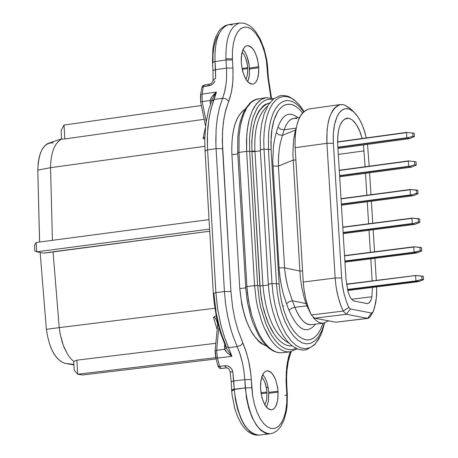 <?xml version="1.0" encoding="UTF-8"?>
<svg xmlns="http://www.w3.org/2000/svg" width="458" height="458" viewBox="0 0 458 458"><rect width="100%" height="100%" fill="white"/><g stroke="black" fill="none" stroke-linecap="round" stroke-linejoin="round"><path stroke-width="0.69" d="M346.529 284.378L416.024 275.493L346.529 284.378M415.933 280.909L415.606 275.739L415.933 280.909L422.053 279.403L421.841 276.048L416.024 275.493L423.306 276.357L421.841 276.048L422.053 279.403L416.379 281.069L347.456 289.445L415.933 280.909M418.601 281.636L347.702 290.492L418.343 281.693L416.076 281.223L347.53 289.765L416.379 281.069L418.343 281.693L423.518 279.706L422.053 279.403L423.518 279.706L423.306 276.357L423.518 279.706L418.824 281.573M416.786 252.948L344.926 262.096L416.528 253.005L414.261 252.513L417.009 252.885L421.698 251.001L420.232 250.686L414.261 252.513L344.88 261.329L414.261 252.513L414.564 252.358L414.118 252.198L420.232 250.686L420.02 247.337L414.209 246.788L413.792 247.034L414.118 252.198L344.863 261.003L414.118 252.198L413.792 247.034L344.542 255.867L413.906 246.77M344.53 255.621L413.895 246.77L344.53 255.621L413.895 246.776L421.486 247.658L420.02 247.337L420.232 250.686L421.698 251.001L421.486 247.658L421.698 251.001L417.009 252.885M337.58 141.865L406.664 132.373L337.58 141.865L406.664 132.373L414.232 133.278L406.658 132.373M409.549 138.608L407.025 138.081L337.884 147.545L407.025 138.081L407.322 137.921L406.876 137.761L337.861 147.213L406.876 137.761L406.555 132.631L337.586 142.1L406.555 132.631L406.876 137.761L407.322 137.921L412.979 136.226L412.767 132.894L412.979 136.226L414.444 136.604L414.232 133.278L414.444 136.604L409.767 138.551L414.444 136.604L412.979 136.226L407.025 138.081L409.767 138.551M409.286 138.665L337.935 148.421L409.286 138.665M339.281 170.25L408.467 160.913L416.041 161.811L408.479 160.907L339.281 170.25M411.353 167.136L408.828 166.626L339.63 175.929L408.828 166.626L409.131 166.466L408.685 166.311L339.607 175.597L408.685 166.311L408.359 161.17L339.292 170.485L408.776 160.924L408.359 161.17L408.685 166.311L409.131 166.466L414.788 164.777L414.576 161.445L414.788 164.777L416.253 165.143L416.041 161.811L416.253 165.143L411.57 167.073L416.253 165.143L414.788 164.777L408.828 166.626L411.57 167.073M411.095 167.187L339.681 176.782L411.095 167.187M344.691 118.943L349.139 118.324L346.843 118.175C340.248 120.637 337.197 129.356 337.683 144.333C337.409 126.677 341.221 118.009 349.139 118.324L352.391 120.025L356.553 124.805L360.114 131.978L362.163 138.482L359.198 129.774L357.326 126.076L354.252 121.776L352.15 119.841L349.139 118.324L344.691 118.943M353.765 111.907L358.024 116.979L361.024 122.269L363.646 128.572L366.32 137.915L364.368 130.696L361.883 124.129L358.975 118.479L355.746 113.95L352.322 110.733L348.836 108.958L345.424 108.689L342.223 109.954L339.361 112.697L336.939 116.824L335.073 122.177L333.825 128.538L333.252 135.66L333.378 143.262L333.338 133.696L334.54 124.416L337.059 116.572L338.76 113.532L340.683 111.202L342.767 109.617L344.943 108.781L347.141 108.632L349.299 109.107L353.765 111.907L349.832 108.162L343.987 104.756L339.893 104.647L337.855 105.38L334.008 108.575L332.29 111.042L329.457 117.511L328.397 121.376L327.069 129.917L326.915 143.32L333.378 143.262L341.645 277.92L333.378 143.262L326.915 143.32L295.135 147.682L303.253 282.042L295.135 147.682L326.915 143.32L335.164 278.029L341.645 277.92L342.664 286.994L344.015 293.635L346.511 301.879L348.836 307.37L346.437 301.679L344.015 293.635L342.355 284.973L341.645 277.92L335.164 278.029L303.253 282.042L304.049 289.931L305.91 299.629L308.64 308.629L311.348 314.99L307.942 306.642L305.91 299.629L304.393 292.198L303.442 284.584L303.253 282.042L335.164 278.029L335.96 285.941L337.821 295.662L340.546 304.69L343.237 311.074L348.836 307.37L350.404 308.984L348.836 307.37L343.237 311.074L311.348 314.99L314.514 318.207L311.348 314.99L343.237 311.074L346.374 314.297L350.404 308.984L371.627 313.06L373.007 312.024L373.573 310.65L375.749 302.612L376.625 295.061L376.694 286.88L376.47 297.122L374.633 307.473L372.795 312.425L371.627 313.06L367.625 318.339L371.627 313.06L350.404 308.984L346.38 314.297L314.514 318.207L346.38 314.297L367.625 318.339L369.961 317.062L368.203 318.356L335.943 322.203L314.514 318.207L335.943 322.203L367.625 318.339L346.38 314.297L343.237 311.074L342.281 309.013L339.767 302.463L337.283 293.355L335.96 285.941L335.164 278.029L326.915 143.32C326.199 121.107 330.733 108.18 340.517 104.533L343.987 104.756L350.691 108.981M213.044 62.78L212.501 62.454L215.037 61.578L215.512 69.685L212.97 70.555L213.096 79.789L212.77 81.507L210.966 83.791L204.274 85.033L203.369 86.608L208.424 85.881L209.329 84.306L208.424 85.881L211.23 85.091L213.628 83.201L214.997 80.997L213.273 83.614L211.258 85.091L203.369 86.608L202.104 94.113L216.445 92.064L211.94 105.558L209.432 115.805L207.898 126.935L207.314 138.436L207.583 149.846L215.901 292.628L217.527 308.314L220.773 324.596L224.283 336.527L231.914 356.313L217.453 358.047L219.657 366.394L225.485 365.713L227.678 365.885L229.773 366.927L231.971 369.48L232.807 371.873L234.273 390.056L231.691 390.645L234.273 390.056C237.988 418.446 246.204 433.457 258.919 435.1L254.574 434.545L249.931 431.711L245.282 426.392L243.089 422.849L241.068 418.801L237.702 409.595L235.423 399.708L234.221 389.203L245.299 387.903L251.78 387.754L252.707 396.25L254.465 404.466L256.961 411.982L260.064 418.429L263.625 423.49L267.455 426.913L271.376 428.533L275.184 428.282L278.699 426.175L281.744 422.322L284.178 416.923L285.878 410.242L286.765 402.605L286.8 394.384L287.326 394.664M212.495 62.431L212.878 48.743L214.481 40.682L215.684 37.115L218.872 31.104L220.876 28.717L225.239 25.637L228.565 24.646C218.913 28.224 214.401 40.533 215.037 61.578C214.436 40.441 218.947 28.127 228.565 24.646L232.406 24.909M286.828 394.968L284.744 395.351M231.708 381.823L231.158 381.611L233.735 380.964L234.221 389.203L231.645 389.844L245.299 387.903C248.889 416.832 257.104 432.146 269.945 433.852L265.566 433.274L260.9 430.383L256.222 424.95L251.986 417.192L248.625 407.786L246.387 397.704L244.812 379.659L233.735 380.964L244.812 379.659L245.299 387.903L251.78 387.754L251.293 379.51L244.812 379.659L243.833 370.224L242.465 362.891L239.78 353.278L237.164 346.597L228.639 347.628L237.164 346.597L240.387 355.133L242.322 362.255L243.753 369.698L244.812 379.659L251.293 379.51L250.515 371.318L249.141 363.08L246.427 352.546L242.889 343.156L240.61 345.378L237.164 346.597L232.813 335.485L230.374 327.585L227.477 315.39L225.508 303.23L224.431 291.557L215.901 292.628L224.431 291.557L225.599 303.963L227.689 316.461L230.649 328.558L233.048 336.166L237.164 346.597L240.61 345.378L242.889 343.156L237.862 329.829L234.839 318.688L232.595 307.026L230.935 291.443L224.431 291.557L216.079 148.673L207.583 149.846L216.079 148.673L224.431 291.557L230.935 291.443L222.565 148.615L216.079 148.673L215.901 144.9L216.09 129.562L217.292 118.25L219.468 107.641L222.594 98.247L214.132 99.455L222.594 98.247L219.622 107.058L217.441 117.294L216.153 128.618L215.804 140.577L216.079 148.673L222.565 148.615L222.422 133.478L223.338 122.589L225.107 112.588L228.656 101.235L226.12 98.871L222.594 98.247L224.472 92.602L226.075 84.032L226.601 77.202L226.487 68.093L215.512 69.685L226.487 68.093L226.578 77.694L226 84.616L224.872 90.987L222.594 98.247L226.12 98.871L228.656 101.235L231.158 93.243L232.395 86.236L233.025 78.627L232.922 68.065L226.487 68.093L226.012 59.975L215.037 61.578L226.012 59.975L226.487 68.093L232.922 68.065L232.441 59.952L226.012 59.975L225.949 58.784C225.582 38.266 230.093 26.346 239.482 23.02C230.048 26.472 225.536 38.392 225.949 58.784L232.389 58.893L232.458 50.546L233.454 42.978L235.303 36.566L237.902 31.613L241.091 28.402L244.595 27.051L248.27 27.463L251.98 29.541L255.604 33.171L258.999 38.266L262.045 44.724L264.592 52.401L266.396 60.754L267.352 69.313L267.873 69.627L267.352 69.313L267.833 77.333L268.354 77.642L267.833 77.333L270.913 97.8L267.833 77.333L266.442 61.006L264.718 52.876L262.274 45.319L259.228 38.695L255.724 33.342L251.929 29.512L248.03 27.4L244.217 27.119L240.685 28.694L237.599 32.043L235.12 37.018L233.374 43.367L232.446 50.781L232.441 59.952L232.389 58.893L225.949 58.784L226.012 59.975L232.441 59.952L233.048 70.778L232.876 81.301L231.639 90.976L230.031 97.417L225.857 109.582L223.83 119.143L222.64 129.666L222.302 140.887L230.935 291.443L232.618 307.169L234.845 318.728L237.839 329.76L245.631 350.118L248.545 360.332L250.829 373.974L252.753 396.508L254.596 404.941L257.196 412.566L260.299 418.847L263.745 423.644L267.403 426.89L271.136 428.505L274.811 428.407L278.298 426.53L281.447 422.808L283.994 417.404L285.798 410.649L286.754 402.845L286.8 394.384L287.321 394.641L287.263 393.519L286.742 393.319L286.8 394.384L286.061 379.825L286.697 367.03L288.328 357.835L290.166 351.813L287.395 362.278L286.25 372.114L286.13 382.55L286.742 393.319L287.263 393.519L286.777 385.373L286.256 385.172L286.777 385.373L286.588 377.673L286.971 370.219L288.334 361.127L290.549 353.542L290.486 351.761L290.509 353.65M241.292 63.015L241.624 54.187L242.459 50.924L243.667 48.336L245.196 46.561L246.965 45.685L248.877 45.754L250.847 46.75L252.77 48.634L254.551 51.307L257.35 58.447L258.747 67.692L258.369 75.553L257.545 78.816L256.343 81.404L254.825 83.196L253.068 84.095L251.156 84.054L249.181 83.081L247.251 81.209L245.459 78.541L242.643 71.379L241.292 63.015C242.998 76.314 246.822 83.362 252.747 84.157L254.304 83.574L255.759 82.24L257.511 78.908L258.718 72.719L258.69 66.759C256.984 53.477 253.16 46.441 247.217 45.64L245.665 46.229L244.223 47.558L242.471 50.884L241.263 57.055L241.292 63.015M278.04 391.229L277.725 400.263L275.705 406.486L274.182 408.49L272.424 409.612L270.506 409.79L268.531 409.017L266.596 407.328L264.798 404.803L261.97 397.802L260.556 388.441L260.934 380.323L262.978 374.1L264.506 372.114L266.275 371.014L268.193 370.86L270.168 371.656L272.092 373.362L275.435 379.115L277.571 386.981L278.04 391.229L268.726 392.317L268.777 393.262L278.092 392.18L278.04 391.229C276.477 378.451 272.819 371.65 267.071 370.831L265.428 371.409L263.871 372.795L261.947 376.361L260.602 383.048L260.613 389.397C262.176 402.187 265.829 408.988 271.565 409.813L273.214 409.24L274.777 407.849L276.701 404.271L277.857 399.37L278.092 392.18L268.777 393.262L268.485 400.83L266.539 407.259L268.44 401.116L268.726 392.317L278.04 391.229M243.066 49.435L245.797 53.552L247.486 57.662L248.688 62.196L249.467 68.099L258.69 66.759L249.467 68.099L249.518 69.026L258.747 67.692L249.518 69.026L249.301 75.839L247.675 81.696L248.94 77.894L249.478 74.185L249.158 64.944L246.879 55.979L245.11 52.281L243.066 49.435M262.778 374.472L265.337 378.445L266.894 382.356L267.999 386.661L268.726 392.317L268.205 387.777L266.791 382.041L265.268 378.302L262.778 374.472M271.468 97.92L268.354 77.665M247.726 67.635L247.497 74.723L245.946 79.366L247.532 74.499L247.726 67.635L241.973 68.465L247.726 67.635L247.486 65.168L245.494 57.542L243.879 54.388L242.07 52.166L243.862 54.359L245.877 58.527L247.24 63.605L247.726 67.635M266.98 392.042L266.676 399.805L264.839 404.872L266.716 399.565L266.98 392.042L260.946 392.746L266.98 392.042L266.751 389.655L264.901 382.367L263.39 379.35L261.673 377.186L263.882 380.186L265.251 383.277L266.522 388.144L266.98 392.042M268.354 77.642L267.392 64.309L266.59 58.99L264.06 48.714L260.436 39.491L255.867 31.848L252.753 28.247L249.37 25.488L244.383 23.261L239.517 23.015M212.97 70.555L215.512 69.685L215.632 78.473L215.037 61.578L212.501 62.454L212.97 70.532M242.156 69.376L247.778 68.563L242.156 69.376M261.083 393.68L267.037 392.987L261.083 393.68M283.668 305.978L282.626 306.036M213.806 99.512L214.132 99.455L216.445 92.064L213.067 95.195L210.892 98.384L210.182 100.491L210.462 103.995L210.182 100.491L202.167 101.63L210.182 100.491L212.077 96.42L216.445 92.064L202.104 94.113L202.167 101.63L206.192 121.347L202.167 101.63L202.104 94.113L203.369 86.608L201.846 87.507M211.55 101.195L211.71 100.88M213.686 96.266L216.445 92.064L212.243 99.386M213.594 80.499L213.296 80.242M213.096 79.818L215.632 78.473L213.096 79.801M200.547 95.201L202.104 94.113L200.547 95.201L200.581 101.647L202.167 101.63L200.581 101.647L200.816 96.18M205.585 150.963L205.029 150.665L207.583 149.846L207.445 133.742L208.963 118.49L211.149 108.254L214.132 99.455L211.55 101.207M226.464 348.418L231.914 356.313L224.517 337.202L221.037 325.649L217.665 309.207L215.901 292.628L213.325 293.343L213.989 301.37L216.485 317.44L220.458 332.8L225.697 346.643L228.639 347.628L225.697 346.643L225.777 345.069L221.901 335.222L219.674 328.14L216.199 313.112L213.88 293.589L213.325 293.343L215.901 292.628L207.583 149.846L205.029 150.665L204.778 138.843L205.86 123.734L208.533 110.109L212.231 99.426M226.407 367.889L224.758 365.787L219.657 366.394L221.208 368.518L226.304 367.911L224.758 365.787L227.746 365.902L230.414 367.453L232.338 370.207L232.807 371.873L230.683 371.833M226.304 367.911L227.844 368.089L228.937 368.976L230.179 372.016L232.807 371.873L233.735 380.964L231.158 381.611L230.179 372.028M219.731 366.692L218.048 366.263L219.657 366.394L217.453 358.047L231.914 356.313L227.345 352.992L224.706 349.299L216.628 350.273L217.453 358.047L216.308 358.03M232.235 390.811L231.691 390.645L232.12 395.208L234.782 408.542L237.605 416.591L241.143 423.524L243.725 427.228L247.171 430.875L250.44 433.216L253.2 434.459L256.051 435.1L258.896 435.1M268.165 387.548L266.842 387.445M213.004 62.042L212.993 54.725L214.075 45.817L216.331 38.461L218.695 34.276M210.182 100.491L211.63 100.989L210.182 100.491M210.302 103.199L210.772 103.159L210.302 103.199M200.558 95.144L201.841 87.564L203.369 86.608L204.308 85.022M217.871 326.21L217.55 325.638L218.226 324.985L217.55 325.638L215.083 351.114L216.628 350.273L215.083 351.114L215.775 357.664L217.453 358.047L216.628 350.273L218.844 327.321L216.628 350.273L224.706 349.294L224.552 346.483L225.519 346.242L224.552 346.483L224.523 346.838L225.622 346.483L224.523 346.838L224.706 349.294L226.212 347.822L224.706 349.294L225.273 350.49L227.574 353.21L231.914 356.313L226.447 348.372M215.787 357.692L218.048 366.257L218.317 365.959M224.552 346.483L224.746 344.468L224.552 346.483M216.176 315.888L215.804 315.934L216.245 316.243L215.804 315.934L216.176 315.888M215.987 357.12L215.403 351.681M64.04 125.034L201.371 105.517L64.04 125.034L64.796 138.946L204.188 119.309L64.796 138.946L61.59 139.095C54.485 143.171 50.804 152.703 50.546 167.685L204.835 146.308L50.546 167.685C50.746 152.852 54.428 143.32 61.59 139.095L64.796 138.946L64.04 125.034L61.12 130.45L64.04 125.034M215.838 343.305L76.887 360.177L77.66 374.255L215.775 357.652L77.66 374.255L82.469 374.999L216.17 358.946L82.469 374.999L77.66 374.255L76.887 360.177L215.838 343.305M340.517 104.533L308.915 108.975C299.04 112.628 294.448 125.532 295.135 147.682C294.546 124.931 299.148 112.027 308.944 108.97M204.823 136.953L203.031 138.465L204.778 139.032L203.031 138.465L205.247 128.143L203.031 138.465L204.823 136.925M51.393 251.986L43.75 253.165L36.663 251.808L34.779 250.927L34.482 245.328L34.779 250.927L36.663 251.808L36.159 242.465L34.482 245.328L36.159 242.465L209.037 219.611L36.159 242.465L36.663 251.808L209.592 229.097L36.663 251.808L43.75 253.165L209.712 231.216L53.042 251.763L59.225 327.63L60.181 334.111L63.37 345.59L67.841 354.721L70.641 358.511L73.727 361.465L76.887 360.177L73.727 361.465L74.207 370.213L77.66 374.255L74.207 370.213L73.727 361.465L70.778 358.66L67.939 354.876L64.189 347.651L62.179 342.115L60.044 333.378L59.225 327.63L53.042 251.763M215.804 315.934L213.422 317.205L216.926 328.833L213.422 317.205L214.287 317.325L215.466 318.293L217.43 322.793M214.865 308.263L59.225 327.63L214.865 308.263M217.395 322.667L215.569 318.487L214.373 317.388L213.422 317.205M61.12 130.45L61.59 139.095L61.12 130.45M335.943 322.203L368.203 318.356M61.578 138.843L47.672 143.566L45.239 145.278L42.033 149.537L40.333 153.367L39.05 157.798L38.22 162.619L37.785 170.107L50.546 167.685L52.43 240.313L50.546 167.685L37.785 170.107L39.52 240.261M46.373 329.319L59.225 327.63L46.373 329.319C49.195 348.412 55.361 359.759 64.876 363.366L73.887 364.385L65.271 363.434C55.555 360.291 49.258 348.922 46.373 329.319L40.161 252.478M73.915 364.866L68.082 363.944M367.516 144.379L369.2 166.208L367.516 144.379M369.606 172.763L370.974 194.696L369.606 172.763M371.381 201.234L372.749 223.223L371.381 201.234M373.155 229.739L374.53 251.791L373.155 229.739M374.93 258.289L376.31 280.405L374.93 258.289M39.606 242.007L37.785 170.107C38.598 151.386 43.762 142.312 53.283 142.896M345.956 278.796L337.683 144.333L345.956 278.796L348.097 292.044L345.956 278.796M363.463 144.934L365.083 166.764L363.463 144.934M365.49 173.319L366.852 195.24L365.49 173.319M367.259 201.778L368.627 223.762L367.259 201.778M369.028 230.277L370.402 252.318L369.028 230.277M370.803 258.816L372.177 280.92L370.803 258.816M372.497 287.406L371.856 296.744L371.215 299.446L369.881 302.131L367.642 303.654L353.347 300.866L350.37 297.671L348.097 292.044L350.399 297.723L353.295 300.837L367.528 303.671L369.532 302.543L371.278 299.246L371.856 296.744L372.497 287.406M338.307 154.415L364.099 150.9L338.307 154.415M351.486 299.269L371.856 296.744L351.486 299.269M341.376 204.354L410.637 195.217L410.94 195.056L410.494 194.896L341.353 204.028L410.494 194.896L410.168 189.749L341.038 198.904L410.168 189.749L410.494 194.896L410.94 195.056L410.637 195.217L341.376 204.354M413.162 195.698L341.428 205.178L412.904 195.749L410.637 195.217L412.904 195.749L418.068 193.723L413.379 195.635M341.027 198.669L410.276 189.492L417.856 190.385L418.068 193.723L416.603 193.373L410.94 195.056L416.603 193.373L416.391 190.036L410.282 189.486L341.027 198.669L410.276 189.492M343.128 232.824L412.446 223.842L412.75 223.687L412.303 223.527L343.105 232.492L412.303 223.527L411.977 218.369L342.79 227.363L411.977 218.369L412.303 223.527L412.75 223.687L412.446 223.842L343.128 232.824M414.971 224.306L343.174 233.62L414.713 224.357L412.446 223.842L414.713 224.357L419.883 222.342L418.417 222.01L412.75 223.687L418.417 222.01L418.206 218.666L412.091 218.111L342.779 227.122L412.085 218.111L419.671 218.998L419.883 222.342L415.194 224.243M322.615 319.718L324.43 320.056L322.615 319.718M306.929 303.414L306.036 303.597L306.871 305.824L307.621 305.675L306.871 305.824L311.291 314.869L306.871 305.824L306.036 303.597L306.929 303.414M313.186 317.52L315.379 319.907L318.35 322.1L321.258 323.136L323.388 323.188L320.606 322.999L318.453 322.151L315.453 319.976L313.186 317.52M293.2 160.071L299.898 271.033L293.2 160.071L278.418 166.105L278.424 158.846L279.191 149.589L280.302 143.119L282.449 135.356L278.87 134.818L276.266 132.688L278 127.095L276.266 132.688L278.87 134.818L282.449 135.356L280.29 143.114L279.191 149.566L278.544 156.447L278.418 166.105L293.2 160.071L295.879 160.019L293.2 160.071L292.897 152.949L293.612 139.633L295.536 129.998L282.449 135.356L284.178 129.763L280.605 129.23L278 127.095C282.701 114.053 289.353 110.933 297.946 117.752C289.439 110.916 282.792 114.031 278 127.095L280.605 129.23L284.178 129.763L282.449 135.356L295.536 129.998L296.12 128.103L284.178 129.763L285.66 125.876L288.214 121.759L290.469 119.664L293.773 118.336L291.254 119.183L288.351 121.593L285.786 125.624L284.178 129.763L296.12 128.103L296.269 127.639L295.536 129.998L295.857 129.969M295.536 129.998L293.979 137.085M299.898 271.033L302.583 270.97L299.898 271.033L284.521 267.844L299.898 271.033L300.459 278.361L301.879 287.973L304.009 297.15L306.036 303.597L292.393 300.746L294.866 307.312L306.871 305.824L294.866 307.312C300.11 319.632 305.629 325.415 311.423 324.648C305.211 324.974 299.692 319.192 294.866 307.312L292.393 300.746L306.036 303.597L304.902 300.185M418.068 193.723L417.856 190.385L416.391 190.036L416.603 193.373L418.068 193.723M419.883 222.342L419.671 218.998L418.206 218.666L418.417 222.01L419.883 222.342M278.418 166.105L284.762 270.3L285.821 277.685L287.905 287.321L292.393 300.746L288.901 301.856L286.525 303.791L288.998 310.358L291.374 308.423L294.866 307.312L291.374 308.423L288.998 310.358C297.774 330.229 306.654 334.821 315.625 324.132C306.66 334.792 297.786 330.201 288.998 310.358L286.525 303.791L288.901 301.856L292.393 300.746L287.91 287.303L286.261 280.101L284.762 270.294L278.418 166.105L272.957 166.054L278.418 166.105M299.492 117.534L293.773 118.336L296.692 118.513M276.266 132.688L274.668 138.883L273.535 145.707L272.756 160.758L279.048 267.833L284.521 267.844L279.048 267.833L279.786 275.893L281.538 286.456L283.382 294.099L286.525 303.791L283.387 294.11L281.527 286.393L280.13 278.458L279.048 267.833L272.756 160.838L273.523 145.81L274.657 138.934L276.266 132.688M302.503 112.828L299.211 109.153L295.816 106.451L292.393 104.785L289.004 104.184L285.729 104.67L282.638 106.239L279.792 108.861L277.262 112.485L275.092 117.025L273.34 122.395L272.041 128.48L270.913 142.261L271.107 149.651L279.14 283.943L280.056 293.131L281.693 302.177L283.989 310.782L286.88 318.676L290.263 325.604L294.036 331.346L298.066 335.731L302.24 338.617L306.408 339.916L310.455 339.601L314.24 337.683L317.657 334.231L320.594 329.359L322.964 323.228M322.947 323.228L320.52 329.497L317.497 334.437L314.045 337.832L310.312 339.653L306.391 339.928L302.366 338.691L298.341 335.983L294.408 331.844L290.664 326.302L287.195 319.409L284.195 311.4L281.796 302.629L280.09 293.378L279.14 283.943L276.46 283.714L268.428 149.354L263.997 149.176L263.774 140.646L264.163 132.041L265.245 123.7L267.031 115.983L269.499 109.256L272.556 103.8L276.065 99.815L279.861 97.365L283.783 96.386L287.67 96.735L291.603 98.31L295.725 101.247L299.893 105.609L303.94 111.374L299.904 105.626L295.765 101.287L291.689 98.361L287.779 96.764L283.817 96.386L279.838 97.371L276.002 99.873L272.476 103.92L269.418 109.428L266.968 116.195L265.205 123.906L264.151 132.202L263.774 140.721L263.997 149.176L268.428 149.354L276.46 283.714L279.14 283.943L271.107 149.651L268.428 149.354L268.531 134.205L269.413 126.769L270.913 119.807L273.002 113.613L275.63 108.46L278.699 104.544L282.065 101.957L285.592 100.686L289.147 100.646L292.628 101.682L296.212 103.811L299.898 107.149L303.568 111.712L299.881 107.126L296.16 103.777L292.536 101.642L289.072 100.64L285.58 100.691L282.099 101.939L278.762 104.481L275.71 108.34L273.077 113.441L270.964 119.607L269.447 126.58L268.543 134.062L268.434 149.354L271.107 149.651L271.113 136.633L271.726 130.576L274.096 119.864L277.823 111.557L280.124 108.489L282.62 106.245L285.26 104.825L288.008 104.201L290.83 104.361L293.687 105.277L296.555 106.937M276.46 283.714L277.382 293.114L279.111 302.898L281.687 312.596L285.042 321.648L289.027 329.525L293.412 335.817L297.946 340.294L302.383 342.939L306.574 343.901L310.759 343.282L314.858 340.889L318.636 336.619L321.865 330.567L324.35 323.016L321.877 330.533L318.659 336.59L314.869 340.878L310.742 343.288L306.505 343.895L302.326 342.916L297.958 340.311L293.481 335.903L289.124 329.697L285.145 321.882L281.767 312.848L279.162 303.116L277.399 293.24L276.46 283.714L272.012 283.605L276.46 283.714M263.997 149.176L272.012 283.605L273.065 294.179L275.058 305.142L278.012 315.905L281.825 325.827L286.307 334.306L291.179 340.918L296.143 345.469L300.946 347.994L305.583 348.715L310.278 347.576L314.783 344.347L318.825 338.994L322.151 331.724L324.585 322.959L322.134 331.781L318.797 339.052L314.755 344.37L310.278 347.576L305.635 348.715L301.015 348.017L296.131 345.458L291.105 340.832L286.198 334.128L281.71 325.569L277.92 315.625L275.006 304.896L273.042 294.036L272.012 283.605L263.997 149.176L260.293 149.709L263.997 149.176M260.476 149.829L260.184 136.902L261.478 124.628L264.214 113.727L268.325 104.934L273.707 98.768L279.872 95.751L282.214 95.43L286.863 95.957L289.204 96.787L294.202 99.827L299.234 104.762L303.946 111.368M268.474 284.195L272.012 283.605L268.296 284.092L260.293 149.709M267.581 106.176C258.197 114.099 253.978 129.076 254.923 151.094L254.951 151.541L260.362 150.796L254.951 151.541L262.921 285.706L268.354 285.019L262.921 285.706C266.041 316.426 274.76 335.588 289.084 343.191C274.794 335.657 266.069 316.495 262.921 285.706L254.923 151.094C253.967 129.116 258.186 114.139 267.581 106.176M251.911 151.151L254.923 151.094L251.911 151.151L251.94 151.615L254.951 151.541L251.94 151.615L259.898 285.792L262.921 285.706L259.898 285.792L261.341 298.645L262.629 305.291L266.35 318.264L268.737 324.241L274.29 334.397L277.308 338.348L280.382 341.456L283.439 343.723L286.405 345.172L289.244 345.87L292.084 345.864L289.21 345.864L286.382 345.16L283.45 343.729L280.433 341.496L277.382 338.433L274.382 334.529L271.502 329.84L268.829 324.453L264.363 312.11L262.669 305.486L260.447 292.175L251.911 151.151L251.786 141.339L253.343 126.837L255.661 118.216L257.184 114.466L258.93 111.174L262.949 106.176L265.159 104.516L269.756 102.861C257.144 107.264 251.196 123.357 251.911 151.151M272.836 99.501L270.065 99.197L267.266 99.552L264.501 100.628L261.821 102.455L259.291 105.048L256.967 108.391L253.142 117.071L251.711 122.223L249.902 133.553L249.513 139.472L249.65 151.283L251.94 151.615L249.65 151.283L257.608 285.534L259.898 285.792L257.608 285.534L259.394 300.734L261.026 308.549L265.732 323.468L268.709 330.098L271.983 335.903L275.453 340.729L279.002 344.508L282.534 347.216L285.952 348.899L289.261 349.654L292.616 349.5L295.965 348.332L292.651 349.494L289.336 349.66L286.021 348.922L282.546 347.221L278.962 344.468L275.373 340.632L271.875 335.737L268.594 329.875L265.629 323.205L260.968 308.303L259.36 300.545L257.608 285.534L249.65 151.283L249.518 139.329L249.925 133.341L251.78 121.937L253.234 116.79L257.098 108.174L259.423 104.888L261.953 102.352L264.61 100.571L267.352 99.535L270.106 99.197L272.836 99.501M273.844 98.665L266.098 97.663L261.089 99.541L256.4 103.846L252.369 110.55L249.278 119.298L247.297 129.499L246.456 140.423L246.633 151.358L249.65 151.283L246.633 151.358L254.585 285.62L257.608 285.534L254.585 285.62L256.159 299.715L257.562 307.009L261.644 321.264L264.26 327.848L270.357 339.057L273.684 343.426L277.073 346.883L280.439 349.402L283.72 351.028L286.851 351.818L289.966 351.836L286.851 351.818L283.72 351.028L280.439 349.402L277.073 346.883L273.684 343.426L270.357 339.057L267.191 333.825L264.26 327.848L261.644 321.264L257.562 307.009L256.159 299.715L254.585 285.62L246.633 151.358L246.742 134.915L248.144 124.261L249.278 119.298L252.369 110.55L254.282 106.914L258.684 101.384L261.089 99.541L266.144 97.657M245.717 287.029L237.696 152.817L238.984 152.411L237.696 152.817L237.822 136.467L239.208 126.156L240.301 121.381L243.341 112.725L245.288 108.981L249.931 103.067L252.61 100.978L255.49 99.523L258.507 98.739L253.486 100.623L251.076 102.466L246.662 107.991L244.744 111.626L241.647 120.374L240.507 125.332L239.093 135.98L238.984 152.411L246.633 151.358L238.984 152.411L246.902 286.588L254.585 285.62L246.902 286.588L247.486 293.498L249.879 307.965L251.717 315.207L256.583 328.787L259.514 334.764L262.692 339.985L266.018 344.353L269.413 347.805L272.791 350.324L276.071 351.944L279.208 352.734L282.334 352.752L279.208 352.734L276.071 351.944L272.791 350.324L269.413 347.805L266.018 344.353L262.692 339.985L259.514 334.764L256.583 328.787L251.717 315.207L248.471 300.671L246.902 286.588L238.984 152.411L239.093 135.98L240.507 125.332L243.061 115.777L246.662 107.991L248.786 104.928L251.076 102.466L255.976 99.386L266.098 97.663M245.602 286.948L246.902 286.588L245.602 286.948L247.28 301.553L250.652 316.094L252.936 322.959L258.53 335.159L261.736 340.248L265.153 344.548L268.72 347.988L273.26 351L277.949 352.608L282.334 352.752L289.966 351.836L297.173 348.887M266.688 346.151C252.014 339.544 243.043 320.365 239.78 288.614L231.903 154.712C231.101 130.977 235.544 115.765 245.225 109.078C235.578 115.908 231.135 131.12 231.903 154.712L239.78 288.614L241.864 304.828L244.606 315.694L246.404 320.955L250.749 330.579L253.234 334.724L258.57 341.256L261.312 343.552L266.688 346.151M245.677 288.082L247.549 303.076L245.677 288.082M245.66 287.876L239.78 288.614L245.66 287.876M237.759 153.905L231.903 154.712L237.759 153.905M415.709 275.476L346.494 284.132M418.377 281.687L347.702 290.492M416.562 252.999L344.926 262.102M409.332 138.66L337.935 148.426M408.467 160.913L339.281 170.244M411.135 167.187L339.681 176.782M287.321 394.641L287.097 405.857L286.41 411.112L283.914 420.415L280.605 426.799L277.033 430.743L273.615 432.856L269.945 433.852L258.919 435.1M290.549 353.542L291.254 351.618M228.565 24.646L239.482 23.02M213.325 293.343L205.029 150.665M225.731 346.723L226.458 348.401M231.691 390.645L231.158 381.611M201.841 87.552L202.608 85.898L204.274 85.033M218.048 366.274L219.17 367.992L221.208 368.518M205.573 126.087L200.581 101.647M217.304 322.3L217.55 325.604M369.961 317.062L372.795 312.425M412.939 195.749L341.428 205.184M412.085 218.111L342.779 227.122M414.748 224.357L343.174 233.62M311.423 324.648L323.388 323.188L328.661 320.846M324.59 322.959L320.829 335.136L314.72 344.748L306.471 349.763L302.704 350.141L297.975 349.196L292.215 345.962L287.584 341.582L283.29 335.869L279.357 328.907L275.893 320.898L272.997 312.098L270.741 302.818L269.172 293.378L268.296 284.092"/></g></svg>
